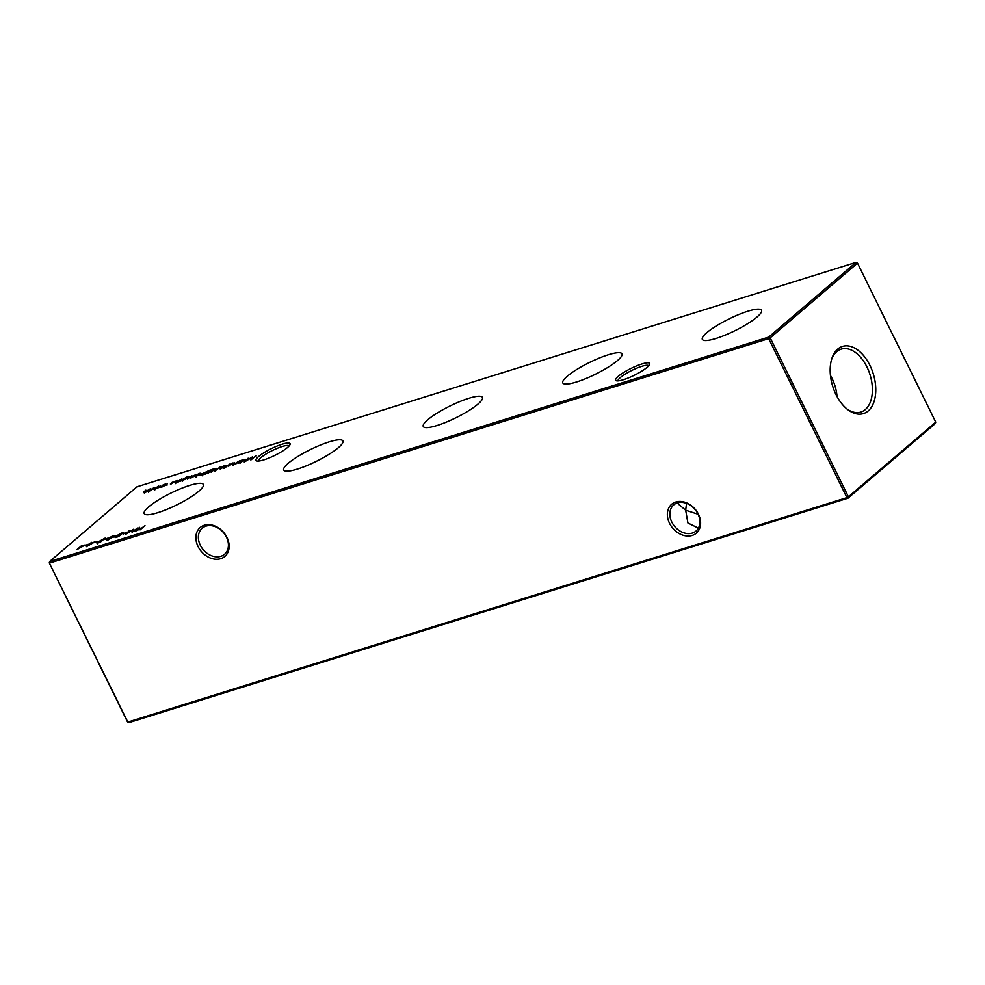 <?xml version="1.0" encoding="UTF-8"?>
<svg xmlns="http://www.w3.org/2000/svg" width="985" height="985" viewBox="0 0 985 985"><rect width="100%" height="100%" fill="white"/><g stroke="black" fill="none" stroke-linecap="round" stroke-linejoin="round"><path stroke-width="1.48" d="M618.198 376.356A18.998 3.792 153.8 0 1 638.317 365.226A18.998 3.792 153.8 0 1 649.694 364.315A18.998 3.792 153.8 0 1 647.133 367.319A18.998 3.792 153.8 0 1 630.425 377.058A18.998 3.792 153.8 0 1 616.314 380.739A18.998 3.792 153.8 0 1 618.198 376.356M648.77 365.731A17.164 3.423 -26.2 0 0 636.679 368.218A17.164 3.423 -26.2 0 0 620.39 377.526A17.164 3.423 -26.2 0 0 618.001 380.875M258.587 456.548A18.998 3.792 153.8 0 1 278.706 445.417A18.998 3.792 153.8 0 1 290.082 444.506A18.998 3.792 153.8 0 1 287.509 447.51A18.998 3.792 153.8 0 1 270.813 457.249A18.998 3.792 153.8 0 1 256.703 460.931A18.998 3.792 153.8 0 1 258.587 456.548M289.159 445.922A17.164 3.423 -26.2 0 0 277.068 448.409A17.164 3.423 -26.2 0 0 260.766 457.717A17.164 3.423 -26.2 0 0 258.378 461.066M692.209 535.434A18.998 14.676 49.5 0 1 669.517 523.244A18.998 14.676 49.5 0 1 675.772 502.03A18.998 14.676 49.5 0 1 698.451 514.219A18.998 14.676 49.5 0 1 692.209 535.434M677.446 502.879A17.164 13.261 -130.5 0 0 673.715 504.923A17.164 13.261 -130.5 0 0 673.149 524.402A17.164 13.261 -130.5 0 0 692.295 533.07A17.164 13.261 -130.5 0 0 696.026 531.026A17.164 13.261 -130.5 0 0 696.592 511.547A17.164 13.261 -130.5 0 0 677.446 502.879M220.738 558.667A18.998 14.676 49.5 0 1 198.047 546.478A18.998 14.676 49.5 0 1 204.289 525.251A18.998 14.676 49.5 0 1 226.981 537.441A18.998 14.676 49.5 0 1 220.738 558.667M205.976 526.113A17.164 13.261 -130.5 0 0 202.245 528.157A17.164 13.261 -130.5 0 0 201.679 547.635A17.164 13.261 -130.5 0 0 220.825 556.291A17.164 13.261 -130.5 0 0 224.555 554.247A17.164 13.261 -130.5 0 0 225.122 534.769A17.164 13.261 -130.5 0 0 205.976 526.113M698.119 514.256L685.671 510.193L686.533 503.36M678.296 502.645L678.763 504.406L685.671 510.193L687.912 522.986L698.39 528.12M757.034 316.998A32.973 6.587 -26.2 0 0 761.54 310.312A32.973 6.587 -26.2 0 0 738.91 314.474A32.973 6.587 -26.2 0 0 706.824 332.671A32.973 6.587 -26.2 0 0 702.367 339.431A32.973 6.587 -26.2 0 0 725.145 335.122A32.973 6.587 -26.2 0 0 757.034 316.998M617.496 360.547A32.973 6.587 -26.2 0 0 622.003 353.861A32.973 6.587 -26.2 0 0 599.36 358.023A32.973 6.587 -26.2 0 0 567.286 376.221A32.973 6.587 -26.2 0 0 562.829 382.98A32.973 6.587 -26.2 0 0 585.607 378.671A32.973 6.587 -26.2 0 0 617.496 360.547M477.959 404.096A32.973 6.587 -26.2 0 0 482.453 397.411A32.973 6.587 -26.2 0 0 459.823 401.572A32.973 6.587 -26.2 0 0 427.749 419.77A32.973 6.587 -26.2 0 0 423.291 426.53A32.973 6.587 -26.2 0 0 446.057 422.22A32.973 6.587 -26.2 0 0 477.959 404.096M338.421 447.646A32.973 6.587 -26.2 0 0 342.915 440.96A32.973 6.587 -26.2 0 0 320.285 445.121A32.973 6.587 -26.2 0 0 288.211 463.319A32.973 6.587 -26.2 0 0 283.754 470.079A32.973 6.587 -26.2 0 0 306.52 465.77A32.973 6.587 -26.2 0 0 338.421 447.646M198.884 491.195A32.973 6.587 -26.2 0 0 203.378 484.509A32.973 6.587 -26.2 0 0 180.748 488.671A32.973 6.587 -26.2 0 0 148.673 506.869A32.973 6.587 -26.2 0 0 144.216 513.628A32.973 6.587 -26.2 0 0 166.982 509.319A32.973 6.587 -26.2 0 0 198.884 491.195M868.204 410.93A35.189 21.227 72.7 0 0 869.964 365.46A35.189 21.227 72.7 0 0 837.755 349.059A35.189 21.227 72.7 0 0 831.759 358.835A35.189 21.227 72.7 0 0 847.556 409.464A35.189 21.227 72.7 0 0 868.204 410.93M846.743 408.812A32.973 19.885 72.7 0 0 860.422 412.198A32.973 19.885 72.7 0 0 865.298 409.588A32.973 19.885 72.7 0 0 868.487 370.409A32.973 19.885 72.7 0 0 840.784 349.269A32.973 19.885 72.7 0 0 836.77 351.608A32.973 19.885 72.7 0 0 831.463 359.845M837.053 396.586A31.618 19.072 72.7 0 0 830.441 375.408M157.748 488.08L153.438 489.422L158.708 486.073L159.792 486.738L157.748 488.08M153.438 489.422L153.931 488.572L154.362 489.434M160.321 485.95L159.792 486.738M144.992 525.645L140.067 529.856L141.397 528.342L134.699 531.531L139.624 527.32L137.925 529.154L141.902 527.911L144.992 525.645M126.843 532.196L123.359 533.562L126.843 532.196M117.313 535.175L113.817 536.542L117.313 535.175M107.771 538.155L104.287 539.521L107.771 538.155M97.823 541.258L94.338 542.612L97.823 541.258M88.293 544.237L84.796 545.591L88.293 544.237M201.617 475.299L201.629 474.019L210.384 469.98L205.471 474.191L200.792 475.176M190.782 478.082L192.58 476.851L191.915 476.272L195.744 474.782L192.629 476.05L193.158 476.838L190.782 478.082M191.595 475.841L187.31 479.141L191.595 475.841M181.954 478.858L178.371 481.924L175.453 482.872L175.158 481.973L176.992 480.409L175.256 482.305L176.019 482.453L181.954 478.858M175.453 482.872L175.158 481.973L176.106 482.65M207.823 473.526L212.169 469.426L215.247 468.429L216.331 469.106L209.965 471.692L207.823 473.526M216.872 468.331L216.331 469.106M223.546 467.543L219.224 468.885L224.506 465.548L225.59 466.213L223.546 467.543M219.224 468.885L219.729 468.035L220.148 468.897M226.119 465.425L225.59 466.213M232.94 462.938L228.655 466.237L232.94 462.938M239.404 460.931L235.809 463.997L232.891 464.945L232.595 464.046L234.43 462.482L232.706 464.378L233.457 464.526L239.404 460.931M232.706 464.378L233.556 464.711M856.063 262.379L136.977 486.812L49.656 561.487L768.743 337.055L856.063 262.379L857.516 263.155L770.196 337.843L848.43 496.834L935.75 422.146L857.516 263.155L856.063 262.379M238.099 463.282L240.993 460.426L244.071 459.441L245.154 460.118L238.099 463.282M245.684 459.33L245.154 460.118M223.915 468.54L230.158 463.812L223.915 468.54M220.221 466.915L214.484 471.446L220.221 466.915M170.516 484.411L172.301 483.179L171.636 482.601L175.478 481.111L170.356 484.017M188.874 476.568L183.555 478.735L186.51 477.442L187.606 478.082L179.959 481.431L187.803 476.272L189.563 476.346L188.861 476.469L189.391 477.54M188.123 477.319L187.606 478.082M199.684 473.526L196.434 474.844L200.041 473.182L201.038 473.871L199.192 475.102L194.734 476.469L200.435 474.019L199.684 473.526L200.546 474.253M200.152 473.403L201.038 473.871M85.215 544.914L76.928 549.63L81.977 545.308L81.533 546.072L85.215 544.914M94.757 541.947L86.471 546.65L91.519 542.341L91.076 543.092L94.757 541.947M105.136 538.081L100.211 542.292L96.998 543.252L96.764 542.649L105.136 538.081M113.053 535.902L112.906 535.594C114.531 535.261 114.531 535.729 112.918 536.997L107.734 540.014C106.084 540.359 106.048 539.891 107.648 538.635L114.149 535.508M107.734 540.014L106.454 540.088M118.298 536.64L115.122 537.638L119.973 535.15L118.138 534.904L122.571 532.577L123.556 533.02L118.816 534.695L121.561 534.289L118.298 536.64M118.963 535.52L118.138 534.904L118.508 535.643M122.719 532.873L123.556 533.02M122.854 533.242L122.029 533.02M118.816 534.695L119.702 535.249M137.334 528.034L132.089 532.343L132.827 529.918L125.501 534.399L129.38 530.521L127.287 533.094L133.775 529.142L133.037 531.297L137.444 528.268M154.325 487.476L150.742 490.555L144.142 492.648L143.933 491.786L145.879 490.111L144.709 492.229L150.459 488.683L148.587 491.022L154.325 487.476M148.021 491.429L147.257 491.601M144.623 491.564L144.795 492.414M148.624 490.247L148.673 491.207M161.712 487.156L159.964 487.255L166.034 484.805L165.037 484.337L162.008 485.494L165.492 483.955L166.773 484.558L161.712 487.156M166.145 485.026L165.037 484.337M167.278 483.807L166.773 484.558M256.1 455.723L250.855 460.02L251.594 457.606L244.268 462.076L248.146 458.197L246.053 460.771L252.542 456.831L251.815 458.985L256.211 455.944M49.25 562.854L127.816 722.054L846.915 497.622L768.682 338.643L49.595 563.075L49.656 561.487L49.25 562.854L127.484 721.845L128.936 722.621L848.023 498.188L848.43 496.834L846.915 497.622L848.023 498.188L935.344 423.513L935.75 422.146M770.196 337.843L768.743 337.055L768.682 338.643L770.196 337.843M239.897 461.743L240.759 462.248L244.465 460.327L243.603 459.823L239.897 461.743L240.857 462.445M244.575 460.561L243.603 459.823M220.431 467.813L221.231 468.343L224.9 466.422L224.063 465.917L220.431 467.813L221.329 468.54M225.011 466.656L224.063 465.917M211.073 470.744L211.935 471.249L215.641 469.328L214.779 468.823L211.073 470.744L212.034 471.446M215.752 469.55L214.779 468.823M172.449 483.463L172.203 482.601M182.422 479.695L183.21 480.212L186.928 478.279L186.03 477.823L182.422 479.695L183.308 480.409M187.039 478.513L186.03 477.823M192.715 477.134L192.481 476.272M199.918 474.413L195.621 475.755L200.017 474.61M196.815 476.198L195.621 475.755M205.274 473.97L209.177 470.633L202.319 473.797L202.491 474.77L205.397 474.216M202.627 475.053L202.319 473.797M83.343 545.776L78.898 548.325L83.43 545.949M92.885 542.797L88.441 545.345L92.972 542.969M98.722 542.76L101.664 540.679L97.466 542.427M108.338 538.426L108.215 539.583L112.216 537.207L112.376 536.025L108.338 538.426L108.325 539.805M112.339 537.465L112.376 536.025M133.234 530.755L132.827 529.918M154.633 488.351L155.433 488.88L159.102 486.959L158.277 486.455L154.633 488.351L155.531 489.077M159.213 487.193L158.277 486.455M252 458.431L251.594 457.606M239.478 462.347L240.008 463.418M244.846 459.736L245.376 460.808M232.595 464.625L233.125 465.708M220.024 468.417L220.554 469.5M225.306 465.819L225.836 466.89M210.655 471.347L211.184 472.418M216.023 468.725L216.552 469.808M175.145 482.551L175.675 483.635M182.003 480.311L182.533 481.382M187.335 477.7L187.852 478.772M200.829 473.44L201.359 474.524M195.461 476.112L195.99 477.183M201.679 474.696L202.208 475.78M97.244 542.76L97.774 543.843M107.328 539.632L107.857 540.716M113.275 535.988L113.804 537.059M123.014 532.934L123.544 534.005M118.483 535.163L119.013 536.234M143.958 492.303L144.475 493.374M147.849 491.084L148.378 492.155M154.226 488.954L154.756 490.025M159.508 486.356L160.038 487.427M166.428 484.214L166.957 485.285"/></g></svg>
